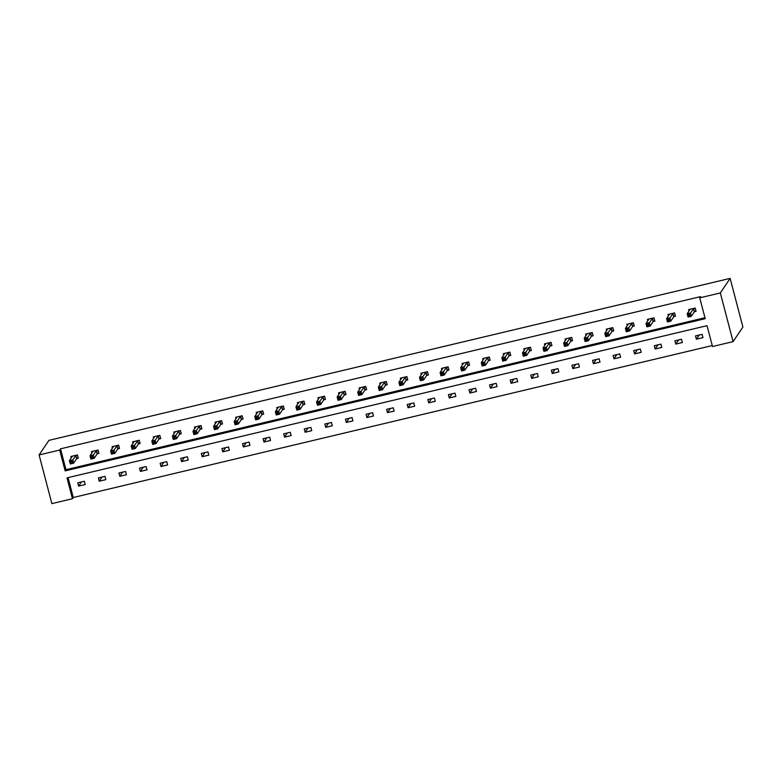 <?xml version="1.0" encoding="UTF-8"?>
<svg xmlns="http://www.w3.org/2000/svg" width="782" height="782" viewBox="0 0 782 782"><rect width="100%" height="100%" fill="white"/><g stroke="black" fill="none" stroke-linecap="round" stroke-linejoin="round"><path stroke-width="1.17" d="M72.462 498.73L51.866 503.618L39.1 454.948L48.904 440.374L730.134 278.382L742.9 327.052L733.096 341.626L712.5 346.524L707.036 325.674L66.988 477.87L72.462 498.73L73.273 497.508L712.255 345.556M97.437 453.677L98.913 453.325L98.053 450.041L91.455 451.615L91.846 453.091M138.619 443.883L140.105 443.541L139.235 440.246L132.637 441.82L133.028 443.296M179.801 434.098L181.287 433.746L180.417 430.452L173.819 432.026L174.21 433.502M220.993 424.303L222.469 423.952L221.599 420.657L215.001 422.231L215.392 423.717M262.175 414.509L263.651 414.157L262.781 410.863L256.183 412.437L256.574 413.922M303.357 404.714L304.833 404.362L303.963 401.078L297.365 402.642L297.756 404.128M344.539 394.92L346.015 394.568L345.145 391.283L338.547 392.847L338.938 394.333M385.722 385.125L387.198 384.773L386.328 381.489L379.729 383.053L380.12 384.539M426.904 375.331L428.38 374.979L427.519 371.694L420.912 373.268L421.303 374.744M468.086 365.546L469.562 365.194L468.701 361.9L462.094 363.474L462.485 364.95M509.268 355.751L510.744 355.399L509.884 352.105L503.276 353.679L503.667 355.155M550.45 345.957L551.926 345.605L551.066 342.311L544.458 343.885L544.849 345.37M591.632 336.162L593.108 335.81L592.248 332.526L585.64 334.09L586.031 335.576M632.814 326.368L634.29 326.016L633.43 322.731L626.832 324.295L627.213 325.781M673.996 316.573L675.472 316.221L674.612 312.937L668.014 314.501L668.395 315.987M39.1 454.948L59.696 450.051L65.16 470.901L705.208 318.694L699.734 297.844L700.555 296.632L60.507 448.839L65.981 469.689L704.953 317.736M694.582 311.676L696.068 311.324L695.198 308.04L688.6 309.604L688.991 311.089M653.4 321.47L654.876 321.119L654.016 317.834L647.418 319.398L647.809 320.884M612.218 331.265L613.694 330.913L612.834 327.629L606.236 329.193L606.627 330.678M571.036 341.06L572.512 340.708L571.652 337.413L565.054 338.987L565.445 340.473M529.854 350.854L531.33 350.502L530.47 347.208L523.872 348.782L524.263 350.258M488.672 360.649L490.148 360.297L489.288 357.003L482.69 358.576L483.081 360.052M447.49 370.433L448.966 370.091L448.106 366.797L441.507 368.371L441.898 369.847M406.308 380.228L407.784 379.876L406.923 376.592L400.325 378.156L400.716 379.641M365.126 390.023L366.602 389.671L365.741 386.386L359.143 387.95L359.534 389.436M323.943 399.817L325.42 399.465L324.559 396.181L317.961 397.745L318.352 399.231M282.761 409.612L284.237 409.26L283.377 405.975L276.779 407.539L277.16 409.025M241.579 419.406L243.055 419.054L242.195 415.76L235.597 417.334L235.978 418.82M200.397 429.201L201.873 428.849L201.013 425.555L194.415 427.128L194.796 428.604M159.215 438.995L160.691 438.643L159.831 435.349L153.233 436.923L153.614 438.399M118.033 448.78L119.509 448.438L118.649 445.144L112.051 446.718L112.432 448.194M76.851 458.575L78.327 458.223L77.467 454.938L70.869 456.502L71.25 457.988M60.507 448.839L59.696 450.051M699.734 297.844L720.33 292.947L730.134 278.382M733.096 341.626L720.33 292.947M68.063 477.616L73.273 497.508M77.77 482.817L84.368 481.253L85.228 484.537L78.63 486.111L77.77 482.817M98.356 477.919L104.954 476.355L105.824 479.64L99.216 481.213L98.356 477.919M118.952 473.022L125.55 471.458L126.41 474.742L119.812 476.316L118.952 473.022M139.538 468.125L146.136 466.561L147.006 469.845L140.398 471.419L139.538 468.125M160.134 463.227L166.732 461.663L167.592 464.948L160.994 466.522L160.134 463.227M180.72 458.33L187.318 456.766L188.188 460.051L181.59 461.624L180.72 458.33M201.316 453.433L207.914 451.869L208.774 455.153L202.176 456.727L201.316 453.433M221.902 448.545L228.5 446.972L229.37 450.256L222.772 451.83L221.902 448.545M242.498 443.648L249.096 442.074L249.957 445.359L243.358 446.933L242.498 443.648M263.084 438.751L269.682 437.177L270.552 440.471L263.954 442.035L263.084 438.751M283.68 433.854L290.278 432.28L291.139 435.574L284.54 437.138L283.68 433.854M304.266 428.956L310.874 427.383L311.735 430.677L305.136 432.241L304.266 428.956M324.862 424.059L331.46 422.485L332.321 425.779L325.723 427.343L324.862 424.059M345.448 419.162L352.056 417.588L352.917 420.882L346.318 422.446L345.448 419.162M366.044 414.264L372.643 412.691L373.503 415.985L366.905 417.549L366.044 414.264M386.631 409.367L393.238 407.793L394.099 411.088L387.501 412.652L386.631 409.367M407.227 404.47L413.825 402.906L414.685 406.19L408.087 407.764L407.227 404.47M427.813 399.573L434.421 398.009L435.281 401.293L428.683 402.867L427.813 399.573M448.409 394.675L455.007 393.111L455.867 396.396L449.269 397.97L448.409 394.675M469.005 389.778L475.603 388.214L476.463 391.499L469.865 393.072L469.005 389.778M489.591 384.881L496.189 383.317L497.049 386.601L490.451 388.175L489.591 384.881M510.187 379.984L516.785 378.42L517.645 381.704L511.047 383.278L510.187 379.984M530.773 375.086L537.371 373.522L538.231 376.807L531.633 378.38L530.773 375.086M551.369 370.199L557.967 368.625L558.827 371.909L552.229 373.483L551.369 370.199M571.955 365.302L578.553 363.728L579.423 367.012L572.815 368.586L571.955 365.302M592.551 360.404L599.149 358.83L600.009 362.125L593.411 363.689L592.551 360.404M613.137 355.507L619.735 353.933L620.605 357.227L613.997 358.791L613.137 355.507M633.733 350.61L640.331 349.036L641.191 352.33L634.593 353.894L633.733 350.61M654.319 345.712L660.917 344.139L661.787 347.433L655.179 348.997L654.319 345.712M674.915 340.815L681.513 339.241L682.373 342.536L675.775 344.1L674.915 340.815M695.501 335.918L702.099 334.344L702.969 337.638L696.361 339.202L695.501 335.918M65.981 469.689L65.16 470.901M699.167 335.048L696.361 339.202M678.571 339.945L675.775 344.1M657.985 344.842L655.179 348.997M637.389 349.74L634.593 353.894M616.803 354.637L613.997 358.791M596.207 359.534L593.411 363.689M575.62 364.432L572.815 368.586M555.024 369.319L552.229 373.483M534.438 374.216L531.633 378.38M513.842 379.114L511.047 383.278M493.256 384.011L490.451 388.175M472.66 388.908L469.865 393.072M452.074 393.805L449.269 397.97M431.478 398.703L428.683 402.867M410.882 403.6L408.087 407.764M390.296 408.497L387.501 412.652M369.7 413.395L366.905 417.549M349.114 418.292L346.318 422.446M328.518 423.189L325.723 427.343M307.932 428.086L305.136 432.241M287.336 432.984L284.54 437.138M266.75 437.881L263.954 442.035M246.154 442.768L243.358 446.933M225.568 447.666L222.772 451.83M204.972 452.563L202.176 456.727M184.386 457.46L181.59 461.624M163.79 462.358L160.994 466.522M143.204 467.255L140.398 471.419M122.608 472.152L119.812 476.316M102.022 477.049L99.216 481.213M81.426 481.947L78.63 486.111M689.441 310.415L689.196 309.467M695.96 310.943L694.328 311.842L691.356 316.27L688.052 317.052L687.192 313.758L690.076 309.252M688.228 314.833L687.192 313.758L690.496 312.976L691.356 316.27L689.89 315.83L689.548 314.511L688.228 314.833L688.571 316.143L689.89 315.83M693.722 308.391L689.548 314.511M688.052 317.052L688.571 316.143M668.854 315.312L668.6 314.364M675.374 315.84L673.742 316.739L670.761 321.158L667.466 321.949L666.596 318.655L669.49 314.149M667.633 319.721L666.596 318.655L669.9 317.873L670.761 321.158L669.304 320.728L668.952 319.408L667.633 319.721L667.984 321.04L669.304 320.728M673.136 313.289L668.952 319.408M667.466 321.949L667.984 321.04M648.258 320.209L648.014 319.261M654.778 320.737L653.146 321.637L650.174 326.055L646.87 326.847L646.01 323.553L648.894 319.046M647.046 324.618L646.01 323.553L649.304 322.771L650.174 326.055L648.708 325.625L648.366 324.305L647.046 324.618L647.388 325.938L648.708 325.625M652.54 318.186L648.366 324.305M646.87 326.847L647.388 325.938M627.672 325.107L627.418 324.159M634.192 325.635L632.55 326.534L629.578 330.952L626.284 331.744L625.414 328.45L628.308 323.943M626.45 329.515L625.414 328.45L628.718 327.668L629.578 330.952L628.122 330.522L627.77 329.202L626.45 329.515L626.802 330.835L628.122 330.522M631.954 323.083L627.77 329.202M626.284 331.744L626.802 330.835M607.076 330.004L606.832 329.056M613.596 330.532L611.964 331.431L608.992 335.849L605.688 336.641L604.828 333.347L607.712 328.841M605.864 334.413L604.828 333.347L608.122 332.565L608.992 335.849L607.526 335.419L607.184 334.1L605.864 334.413L606.206 335.732L607.526 335.419M611.358 327.971L607.184 334.1M605.688 336.641L606.206 335.732M586.49 334.901L586.236 333.953M593.01 335.429L591.368 336.328L588.396 340.747L585.102 341.538L584.232 338.244L587.126 333.738M585.268 339.31L584.232 338.244L587.536 337.462L588.396 340.747L586.94 340.317L586.588 338.997L585.268 339.31L585.62 340.629L586.94 340.317M590.772 332.868L586.588 338.997M585.102 341.538L585.62 340.629M565.894 339.799L565.65 338.85M572.414 340.326L570.782 341.226L567.81 345.644L564.506 346.426L563.646 343.142L566.53 338.635M564.682 344.207L563.646 343.142L566.94 342.36L567.81 345.644L566.344 345.214L566.002 343.894L564.682 344.207L565.024 345.527L566.344 345.214M570.176 337.765L566.002 343.894M564.506 346.426L565.024 345.527M545.308 344.686L545.054 343.738M551.828 345.224L550.186 346.123L547.214 350.541L543.92 351.323L543.05 348.039L545.944 343.533M544.086 349.104L543.05 348.039L546.354 347.257L547.214 350.541L545.758 350.111L545.406 348.792L544.086 349.104L544.438 350.424L545.758 350.111M549.59 342.663L545.406 348.792M543.92 351.323L544.438 350.424M524.712 349.583L524.468 348.635M531.232 350.121L529.6 351.02L526.628 355.439L523.324 356.221L522.464 352.936L525.348 348.43M523.5 354.002L522.464 352.936L525.758 352.154L526.628 355.439L525.162 354.999L524.82 353.689L523.5 354.002L523.842 355.321L525.162 354.999M528.994 347.56L524.82 353.689M523.324 356.221L523.842 355.321M504.126 354.481L503.872 353.532M510.646 355.018L509.004 355.918L506.032 360.336L502.738 361.118L501.868 357.833L504.752 353.327M502.904 358.899L501.868 357.833L505.172 357.051L506.032 360.336L504.576 359.896L504.224 358.586L502.904 358.899L503.256 360.219L504.576 359.896M508.408 352.457L504.224 358.586M502.738 361.118L503.256 360.219M483.53 359.378L483.286 358.43M490.05 359.916L488.418 360.815L485.446 365.233L482.142 366.015L481.282 362.731L484.166 358.224M482.318 363.796L481.282 362.731L484.576 361.939L485.446 365.233L483.98 364.793L483.638 363.483L482.318 363.796L482.66 365.106L483.98 364.793M487.812 357.354L483.638 363.483M482.142 366.015L482.66 365.106M462.944 364.275L462.69 363.327M469.464 364.813L467.822 365.712L464.85 370.13L461.556 370.912L460.686 367.628L463.57 363.122M461.722 368.693L460.686 367.628L463.99 366.836L464.85 370.13L463.394 369.69L463.042 368.381L461.722 368.693L462.074 370.003L463.394 369.69M467.216 362.252L463.042 368.381M461.556 370.912L462.074 370.003M442.348 369.172L442.104 368.224M448.868 369.71L447.236 370.609L444.264 375.028L440.96 375.81L440.1 372.525L442.983 368.019M441.136 373.591L440.1 372.525L443.394 371.733L444.264 375.028L442.798 374.588L442.456 373.278L441.136 373.591L441.478 374.901L442.798 374.588M446.63 367.149L442.456 373.278M440.96 375.81L441.478 374.901M421.762 374.07L421.508 373.122M428.282 374.607L426.64 375.507L423.668 379.925L420.364 380.707L419.504 377.423L422.388 372.916M420.54 378.488L419.504 377.423L422.808 376.631L423.668 379.925L422.212 379.485L421.86 378.175L420.54 378.488L420.892 379.798L422.212 379.485M426.034 372.046L421.86 378.175M420.364 380.707L420.892 379.798M401.166 378.967L400.922 378.019M407.686 379.495L406.053 380.394L403.082 384.822L399.778 385.604L398.918 382.31L401.801 377.814M399.954 383.385L398.918 382.31L402.212 381.528L403.082 384.822L401.616 384.382L401.274 383.072L399.954 383.385L400.296 384.695L401.616 384.382M405.447 376.944L401.274 383.072M399.778 385.604L400.296 384.695M380.58 383.864L380.326 382.916M387.1 384.392L385.458 385.291L382.486 389.719L379.182 390.501L378.322 387.207L381.205 382.711M379.358 388.283L378.322 387.207L381.626 386.425L382.486 389.719L381.03 389.28L380.678 387.96L379.358 388.283L379.7 389.592L381.03 389.28M384.852 381.841L380.678 387.96M379.182 390.501L379.7 389.592M359.984 388.762L359.74 387.813M366.504 389.289L364.871 390.189L361.89 394.617L358.596 395.399L357.736 392.105L360.619 387.598M358.772 393.18L357.736 392.105L361.03 391.323L361.89 394.617L360.434 394.177L360.091 392.857L358.772 393.18L359.114 394.49L360.434 394.177M364.265 386.738L360.091 392.857M358.596 395.399L359.114 394.49M339.398 393.659L339.144 392.711M345.908 394.187L344.276 395.086L341.304 399.504L338 400.296L337.14 397.002L340.023 392.496M338.176 398.067L337.14 397.002L340.444 396.22L341.304 399.504L339.838 399.074L339.496 397.755L338.176 398.067L338.518 399.387L339.838 399.074M343.669 391.635L339.496 397.755M338 400.296L338.518 399.387M318.802 398.556L318.557 397.608M325.322 399.084L323.689 399.983L320.708 404.402L317.414 405.193L316.554 401.899L319.437 397.393M317.59 402.965L316.554 401.899L319.848 401.117L320.708 404.402L319.252 403.971L318.909 402.652L317.59 402.965L317.932 404.284L319.252 403.971M323.083 396.533L318.909 402.652M317.414 405.193L317.932 404.284M298.206 403.453L297.962 402.505M304.726 403.981L303.093 404.88L300.122 409.299L296.818 410.091L295.958 406.796L298.841 402.29M296.994 407.862L295.958 406.796L299.262 406.014L300.122 409.299L298.656 408.869L298.313 407.549L296.994 407.862L297.336 409.182L298.656 408.869M302.487 401.43L298.313 407.549M296.818 410.091L297.336 409.182M277.62 408.351L277.375 407.402M284.14 408.878L282.507 409.778L279.526 414.196L276.232 414.988L275.372 411.694L278.255 407.187M276.408 412.759L275.372 411.694L278.666 410.912L279.526 414.196L278.069 413.766L277.727 412.446L276.408 412.759L276.75 414.079L278.069 413.766M281.901 406.317L277.727 412.446M276.232 414.988L276.75 414.079M257.024 413.248L256.779 412.3M263.544 413.776L261.911 414.675L258.94 419.093L255.636 419.875L254.776 416.591L257.659 412.085M255.812 417.656L254.776 416.591L258.08 415.809L258.94 419.093L257.474 418.663L257.131 417.344L255.812 417.656L256.154 418.976L257.474 418.663M261.305 411.215L257.131 417.344M255.636 419.875L256.154 418.976M236.438 418.145L236.184 417.197M242.958 418.673L241.325 419.572L238.344 423.991L235.05 424.773L234.189 421.488L237.073 416.982M235.226 422.554L234.189 421.488L237.484 420.706L238.344 423.991L236.887 423.561L236.545 422.241L235.226 422.554L235.568 423.873L236.887 423.561M240.719 416.112L236.545 422.241M235.05 424.773L235.568 423.873M215.842 423.033L215.597 422.085M222.362 423.57L220.729 424.47L217.758 428.888L214.454 429.67L213.594 426.385L216.477 421.879M214.63 427.451L213.594 426.385L216.897 425.603L217.758 428.888L216.291 428.458L215.949 427.138L214.63 427.451L214.972 428.771L216.291 428.458M220.123 421.009L215.949 427.138M214.454 429.67L214.972 428.771M195.256 427.93L195.001 426.982M201.776 428.468L200.143 429.367L197.162 433.785L193.868 434.567L192.998 431.283L195.891 426.777M194.044 432.348L192.998 431.283L196.302 430.501L197.162 433.785L195.705 433.345L195.363 432.035L194.044 432.348L194.386 433.668L195.705 433.345M199.537 425.907L195.363 432.035M193.868 434.567L194.386 433.668M174.66 432.827L174.415 431.879M181.18 433.365L179.547 434.264L176.576 438.682L173.272 439.464L172.411 436.18L175.295 431.674M173.448 437.246L172.411 436.18L175.715 435.398L176.576 438.682L175.109 438.243L174.767 436.933L173.448 437.246L173.79 438.565L175.109 438.243M178.941 430.804L174.767 436.933M173.272 439.464L173.79 438.565M154.074 437.725L153.819 436.776M160.593 438.262L158.961 439.161L155.98 443.58L152.685 444.362L151.816 441.077L154.709 436.571M152.852 442.143L151.816 441.077L155.119 440.286L155.98 443.58L154.523 443.14L154.181 441.83L152.852 442.143L153.204 443.453L154.523 443.14M158.355 435.701L154.181 441.83M152.685 444.362L153.204 443.453M133.478 442.622L133.233 441.674M139.998 443.159L138.365 444.059L135.394 448.477L132.09 449.259L131.229 445.975L134.113 441.468M132.266 447.04L131.229 445.975L134.533 445.183L135.394 448.477L133.927 448.037L133.585 446.727L132.266 447.04L132.608 448.35L133.927 448.037M137.759 440.598L133.585 446.727M132.09 449.259L132.608 448.35M112.891 447.519L112.637 446.571M119.411 448.057L117.779 448.956L114.798 453.374L111.503 454.156L110.633 450.872L113.527 446.366M111.67 451.937L110.633 450.872L113.937 450.08L114.798 453.374L113.341 452.934L112.989 451.625L111.67 451.937L112.022 453.247L113.341 452.934M117.173 445.496L112.989 451.625M111.503 454.156L112.022 453.247M92.296 452.416L92.051 451.468M98.815 452.944L97.183 453.843L94.211 458.272L90.907 459.054L90.047 455.769L92.931 451.263M91.083 456.835L90.047 455.769L93.341 454.977L94.211 458.272L92.745 457.832L92.403 456.522L91.083 456.835L91.426 458.144L92.745 457.832M96.577 450.393L92.403 456.522M90.907 459.054L91.426 458.144M71.709 457.314L71.455 456.365M78.229 457.841L76.587 458.741L73.616 463.169L70.321 463.951L69.451 460.657L72.345 456.16M70.488 461.732L69.451 460.657L72.755 459.875L73.616 463.169L72.159 462.729L71.807 461.419L70.488 461.732L70.839 463.042L72.159 462.729M75.991 455.29L71.807 461.419M70.321 463.951L70.839 463.042M693.624 308.44L694.484 311.735M693.468 308.558L694.328 311.842M673.028 313.338L673.898 316.632M672.872 313.455L673.742 316.739M652.442 318.235L653.302 321.529M652.286 318.352L653.146 321.637M631.846 323.132L632.706 326.426M631.69 323.249L632.55 326.534M611.26 328.029L612.12 331.314M611.104 328.147L611.964 331.431M590.664 332.927L591.524 336.211M590.508 333.044L591.368 336.328M570.078 337.824L570.938 341.108M569.922 337.941L570.782 341.226M549.482 342.721L550.342 346.006M549.326 342.829L550.186 346.123M528.896 347.619L529.756 350.903M528.74 347.726L529.6 351.02M508.3 352.516L509.16 355.8M508.144 352.623L509.004 355.918M487.714 357.413L488.574 360.697M487.557 357.521L488.418 360.815M467.118 362.31L467.978 365.595M466.962 362.418L467.822 365.712M446.532 367.208L447.392 370.492M446.375 367.315L447.236 370.609M425.936 372.095L426.796 375.389M425.779 372.212L426.64 375.507M405.35 376.992L406.21 380.287M405.193 377.11L406.053 380.394M384.754 381.89L385.614 385.184M384.597 382.007L385.458 385.291M364.158 386.787L365.028 390.081M364.001 386.904L364.871 390.189M343.572 391.684L344.432 394.978M343.415 391.802L344.276 395.086M322.976 396.582L323.846 399.876M322.819 396.699L323.689 399.983M302.39 401.479L303.25 404.773M302.233 401.596L303.093 404.88M281.794 406.376L282.664 409.66M281.637 406.493L282.507 409.778M261.208 411.273L262.068 414.558M261.051 411.391L261.911 414.675M240.612 416.171L241.482 419.455M240.455 416.278L241.325 419.572M220.025 421.068L220.886 424.352M219.869 421.175L220.729 424.47M199.43 425.965L200.3 429.25M199.273 426.073L200.143 429.367M178.843 430.862L179.704 434.147M178.687 430.97L179.547 434.264M158.247 435.76L159.117 439.044M158.091 435.867L158.961 439.161M137.661 440.657L138.522 443.941M137.505 440.765L138.365 444.059M117.065 445.554L117.935 448.839M116.909 445.662L117.779 448.956M96.479 450.442L97.339 453.736M96.323 450.559L97.183 453.843M75.883 455.339L76.744 458.633M75.727 455.456L76.587 458.741"/></g></svg>

